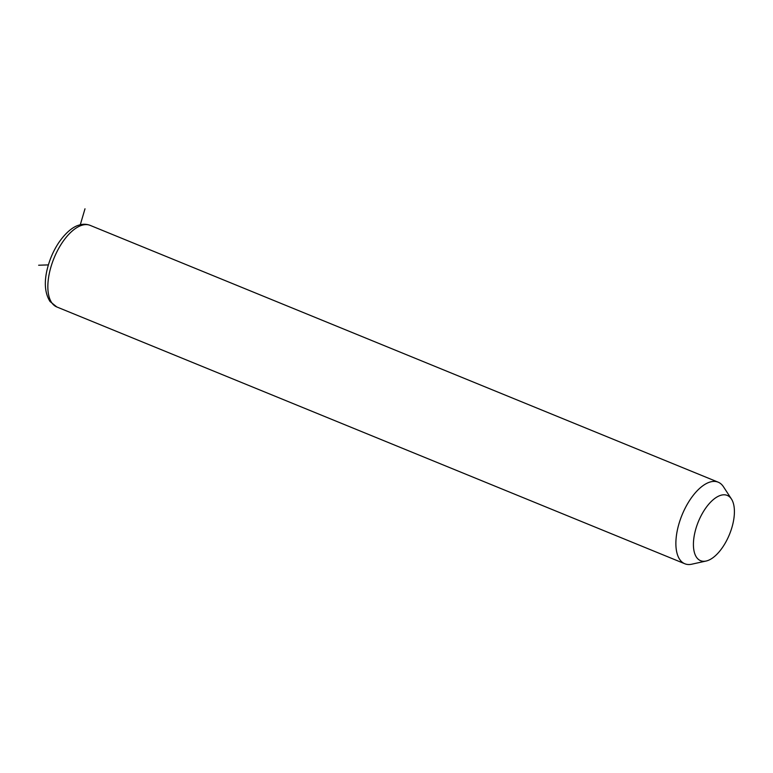 <?xml version="1.0" encoding="UTF-8"?>
<svg xmlns="http://www.w3.org/2000/svg" width="773" height="773" viewBox="0 0 773 773"><rect width="100%" height="100%" fill="white"/><g stroke="black" fill="none" stroke-linecap="round" stroke-linejoin="round"><path stroke-width="1.16" d="M706.126 561.034L691.758 564.203A44.071 21.026 -67.8 0 1 684.82 563.759A44.071 21.026 -67.8 0 1 679.969 559.807A44.071 21.026 -67.8 0 1 684.636 509.223A44.071 21.026 -67.8 0 1 718.175 482.178A44.071 21.026 -67.8 0 1 723.026 486.14A44.071 21.026 -67.8 0 1 723.441 486.729L731.471 499.058A35.258 16.822 -67.8 0 1 729.48 534.414A35.258 16.822 -67.8 0 1 706.126 561.034A35.258 16.822 -67.8 0 1 696.686 557.517A35.258 16.822 -67.8 0 1 702.792 512.654A35.258 16.822 -67.8 0 1 731.142 498.585A35.258 16.822 -67.8 0 1 731.471 499.058M80.295 224.769L84.991 208.797M48.39 264.897L38.65 265.226M684.82 563.759L56.787 306.949A44.071 21.026 -67.8 0 1 51.936 302.987A44.071 21.026 -67.8 0 1 56.603 252.413A44.071 21.026 -67.8 0 1 90.141 225.368L718.175 482.178M56.787 306.949L50.042 301.518C44.786 293.151 43.935 282.039 47.482 268.173C49.839 259.032 53.53 250.616 58.584 242.906C67.009 230.644 74.498 226.354 78.865 225.165C82.721 223.899 86.479 223.967 90.141 225.368"/></g></svg>
